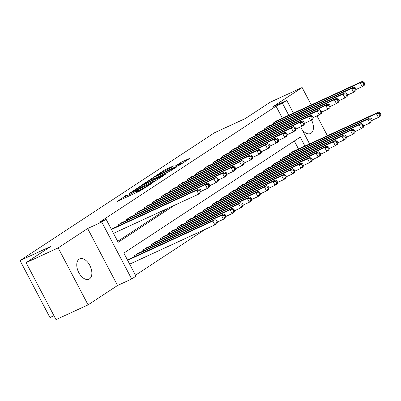 <?xml version="1.0" encoding="UTF-8"?>
<svg xmlns="http://www.w3.org/2000/svg" width="401" height="401" viewBox="0 0 401 401"><rect width="100%" height="100%" fill="white"/><g stroke="black" fill="none" stroke-linecap="round" stroke-linejoin="round"><path stroke-width="0.6" d="M127.082 194.861L117.052 201.528L139.718 191.092L150.796 184.059L147.869 185.633A5.479 0.391 -27.7 0 1 141.137 189.262L139.252 190.134A5.479 0.391 -27.7 0 1 137.102 190.901A5.479 0.391 -27.7 0 1 137.924 190.214L138.796 189.467L136.16 191.026A5.479 0.391 -27.7 0 1 129.428 194.655L127.538 195.528A5.479 0.391 -27.7 0 1 125.393 196.295A5.479 0.391 -27.7 0 1 126.21 195.608L127.082 194.861M302.164 129.764A11.158 6.541 65.3 0 0 310.549 133.508A11.158 6.541 65.3 0 0 311.056 133.227A11.158 6.541 65.3 0 0 311.502 119.969M79.142 259.171A11.158 6.541 65.3 0 0 78.586 272.209A11.158 6.541 65.3 0 0 88.982 279.161A11.158 6.541 65.3 0 0 89.488 278.88A11.158 6.541 65.3 0 0 90.045 265.843A11.158 6.541 65.3 0 0 79.649 258.891A11.158 6.541 65.3 0 0 79.142 259.171M173.528 165.899L164.651 169.989L154.43 176.756L179.869 164.941L190.094 158.174L181.743 161.954L175.117 166.109L179.598 164.114A4.576 0.326 -27.7 0 1 181.387 163.473A4.576 0.326 -27.7 0 1 179.312 164.891A4.576 0.326 -27.7 0 1 175.077 167.082L160.154 173.954A4.576 0.326 -27.7 0 1 158.36 174.6A4.576 0.326 -27.7 0 1 160.44 173.177A4.576 0.326 -27.7 0 1 164.676 170.986L169.262 168.706L173.528 165.899M282.344 118.205L276.038 106.19L282.449 103.237L286.755 100.41L293.422 113.107M26.1 262.665L58.175 247.893L88.085 304.865L56.01 319.632L26.1 262.665L50.842 246.404L20.05 260.58L214.515 132.746L245.302 118.566L270.038 102.305L302.113 87.533L272.64 106.907L286.755 100.41M88.085 304.865L117.553 285.492L87.644 228.52L58.175 247.893M87.644 228.52L101.754 222.024L106.059 219.197L118.185 242.289L174.545 205.237M276.038 106.19L99.643 222.149L106.059 219.197M140.49 186.119L128.831 193.783L151.498 183.347L163.824 175.443L140.49 186.119L140.987 187.066M141.553 185.177L153.623 177.488L176.961 166.811L170.335 170.966L159.037 176.335L155.954 178.41L166.194 173.758L165.011 174.54L141.618 185.302M327.401 135.698L317.016 115.914M311.231 104.907L302.113 87.533M114.666 227.613L114.541 227.372L111.428 229.417M123.267 221.953L123.142 221.718L117.979 225.111L118.395 225.893M131.874 216.299L131.749 216.059L126.586 219.452L126.997 220.239M140.48 210.64L140.355 210.405L135.192 213.798L135.603 214.58M149.082 204.986L148.956 204.746L143.794 208.139L144.205 208.926M157.688 199.327L157.563 199.091L152.4 202.485L152.811 203.267M166.29 193.673L166.164 193.432L161.001 196.826L161.418 197.613M174.896 188.014L174.771 187.778L169.608 191.172L170.019 191.954M183.503 182.36L183.377 182.119L178.214 185.513L178.625 186.3M192.104 176.701L191.979 176.465L186.816 179.859L187.232 180.64M200.711 171.047L200.585 170.806L195.422 174.199L195.833 174.986M209.317 165.392L209.192 165.152L204.029 168.545L204.44 169.327M217.918 159.733L217.793 159.493L212.63 162.891L213.041 163.673M226.525 154.079L226.4 153.839L221.237 157.232L221.648 158.019M235.126 148.42L235.001 148.18L229.838 151.578L230.254 152.36M243.733 142.766L243.607 142.525L238.445 145.919L238.856 146.706M252.339 137.107L252.214 136.871L247.051 140.265L247.462 141.047M260.941 131.453L260.815 131.212L255.653 134.606L256.064 135.393M269.547 125.794L269.422 125.558L264.259 128.952L264.67 129.734M117.688 241.352L168.134 208.194M273.276 124.079L272.865 123.292L278.028 119.899L278.154 120.14M135.473 275.226L205.337 229.297M298.514 149.002L294.314 141.002M130.831 258.404L130.706 258.169L127.593 260.214M134.561 256.69L134.15 255.903L139.312 252.51L139.438 252.75M143.167 251.031L142.751 250.249L147.914 246.856L148.039 247.091M151.768 245.377L151.357 244.59L156.52 241.196L156.646 241.437M160.375 239.718L159.964 238.936L165.127 235.542L165.252 235.778M168.976 234.064L168.565 233.277L173.728 229.883L173.854 230.124M177.583 228.405L177.172 227.623L182.335 224.229L182.46 224.465M186.189 222.75L185.773 221.964L190.936 218.57L191.061 218.811M194.791 217.091L194.38 216.309L199.543 212.916L199.668 213.152M203.397 211.437L202.986 210.65L208.149 207.257L208.274 207.497M212.004 205.778L211.588 204.996L216.751 201.603L216.876 201.838M220.605 200.124L220.194 199.337L225.357 195.944L225.482 196.184M229.212 194.465L228.801 193.683L233.963 190.29L234.089 190.525M237.813 188.811L237.402 188.024L242.565 184.63L242.69 184.871M246.42 183.152L246.008 182.37L251.171 178.976L251.297 179.217M255.026 177.498L254.61 176.716L259.773 173.317L259.898 173.558M263.627 171.844L263.216 171.057L268.379 167.663L268.505 167.904M272.234 166.184L271.823 165.402L276.986 162.004L277.111 162.245M280.835 160.53L280.424 159.743L285.587 156.35L285.712 156.59M289.442 154.871L289.031 154.089L294.194 150.696L294.319 150.931M20.05 260.58L49.96 317.552L53.95 315.712M315.006 158.465L312.359 160.205L312.138 159.788M311.938 160.4L312.359 160.205M304.925 146.044L300.234 137.112L123.844 253.071L135.969 276.164L131.663 278.991L101.754 222.024M117.553 285.492L131.663 278.991M300.635 126.846L309.587 143.899M288.76 115.252L282.449 103.237M131.112 192.385L151.297 183.207L153.994 181.608A5.479 0.391 -27.7 0 0 154.811 180.916A5.479 0.391 -27.7 0 0 152.666 181.683L139.067 187.949A5.479 0.391 -27.7 0 0 132.335 191.583L131.112 192.385M151.603 179.588A4.576 0.326 -27.7 0 0 147.367 181.783A4.576 0.326 -27.7 0 0 145.292 183.202A4.576 0.326 -27.7 0 0 147.087 182.56L152.34 180.139L157.277 177.147L151.603 179.588M217.462 221.984L216.655 220.445L215.793 221.011L216.605 222.55L217.462 221.984L217.046 223.482L214.896 224.896L212.876 221.046L215.026 219.633L129.202 259.156M129.658 264.149L214.896 224.896L216.605 222.55M127.638 260.299L212.876 221.046L215.793 221.011M215.026 219.633L216.655 220.445M201.297 191.192L200.49 189.648L199.628 190.214L200.435 191.753L201.297 191.192L200.881 192.691L198.731 194.104L196.711 190.254L111.473 229.507M199.628 190.214L196.711 190.254L198.861 188.841L113.032 228.364M200.435 191.753L198.731 194.104L113.493 233.357M200.49 189.648L198.861 188.841M226.069 216.329L225.262 214.786L224.4 215.352L225.207 216.891L226.069 216.329L225.653 217.828L223.502 219.242L221.482 215.392L223.633 213.979L137.804 253.502M217.452 222.024L223.502 219.242L225.207 216.891M135.653 254.916L221.482 215.392L224.4 215.352M223.633 213.979L225.262 214.786M234.67 210.67L233.863 209.132L233.006 209.698L233.813 211.237L234.67 210.67L234.254 212.169L232.104 213.583L230.084 209.733L232.234 208.32L146.41 247.843M226.059 216.37L232.104 213.583L233.813 211.237M144.26 249.257L230.084 209.733L233.006 209.698M232.234 208.32L233.863 209.132M243.277 205.016L242.47 203.472L241.608 204.039L242.415 205.578L243.277 205.016L242.861 206.515L240.71 207.929L238.69 204.079L240.841 202.665L155.017 242.189M234.66 210.71L240.71 207.929L242.415 205.578M152.861 243.602L238.69 204.079L241.608 204.039M240.841 202.665L242.47 203.472M251.883 199.357L251.071 197.818L250.214 198.385L251.021 199.924L251.883 199.357L251.467 200.856L249.317 202.269L247.292 198.42L249.447 197.006L163.618 236.53M243.267 205.056L249.317 202.269L251.021 199.924M161.468 237.943L247.292 198.42L250.214 198.385M249.447 197.006L251.071 197.818M209.898 185.533L209.091 183.994L208.234 184.56L209.041 186.099L209.898 185.533L209.482 187.031L207.332 188.445L205.312 184.595L119.488 224.119M208.234 184.56L205.312 184.595L207.462 183.182L121.638 222.705M209.041 186.099L207.332 188.445L201.287 191.232M209.091 183.994L207.462 183.182M218.505 179.879L217.698 178.34L216.836 178.901L217.643 180.445L218.505 179.879L218.089 181.377L215.939 182.791L213.918 178.941L128.089 218.465M216.836 178.901L213.918 178.941L216.069 177.528L130.245 217.051M217.643 180.445L215.939 182.791L209.888 185.573M217.698 178.34L216.069 177.528M227.111 174.219L226.299 172.681L225.442 173.247L226.249 174.786L227.111 174.219L226.695 175.718L224.545 177.132L222.52 173.282L136.696 212.806M225.442 173.247L222.52 173.282L224.675 171.869L138.846 211.392M226.249 174.786L224.545 177.132L218.495 179.919M226.299 172.681L224.675 171.869M235.713 168.565L234.906 167.027L234.044 167.588L234.856 169.132L235.713 168.565L235.297 170.064L233.146 171.478L231.126 167.628L145.302 207.152M234.044 167.588L231.126 167.628L233.277 166.215L147.453 205.738M234.856 169.132L233.146 171.478L227.096 174.265M234.906 167.027L233.277 166.215M260.485 193.703L259.678 192.164L258.815 192.726L259.627 194.269L260.485 193.703L260.069 195.202L257.918 196.615L255.898 192.766L258.049 191.352L172.224 230.876M251.868 199.397L257.918 196.615L259.627 194.269M170.074 232.289L255.898 192.766L258.815 192.726M258.049 191.352L259.678 192.164M244.319 162.906L243.512 161.367L242.65 161.934L243.457 163.473L244.319 162.906L243.903 164.405L241.753 165.819L239.733 161.969L153.904 201.492M242.65 161.934L239.733 161.969L241.883 160.555L156.054 200.079M243.457 163.473L241.753 165.819L235.703 168.605M243.512 161.367L241.883 160.555M269.091 188.044L268.284 186.505L267.422 187.072L268.229 188.61L269.091 188.044L268.675 189.543L266.525 190.956L264.505 187.107L266.655 185.693L180.826 225.217M260.475 193.743L266.525 190.956L268.229 188.61M178.676 226.63L264.505 187.107L267.422 187.072M266.655 185.693L268.284 186.505M252.926 157.252L252.114 155.713L251.257 156.275L252.064 157.819L252.926 157.252L252.51 158.751L250.354 160.164L248.334 156.315L162.51 195.838M251.257 156.275L248.334 156.315L250.485 154.901L164.661 194.425M252.064 157.819L250.354 160.164L244.309 162.951M252.114 155.713L250.485 154.901M277.698 182.39L276.885 180.851L276.028 181.412L276.835 182.956L277.698 182.39L277.281 183.889L275.126 185.302L273.106 181.452L275.256 180.039L189.432 219.563M269.081 188.089L275.126 185.302L276.835 182.956M187.282 220.976L273.106 181.452L276.028 181.412M275.256 180.039L276.885 180.851M261.527 151.593L260.72 150.054L259.858 150.621L260.67 152.159L261.527 151.593L261.111 153.092L258.961 154.505L256.941 150.656L171.117 190.179M259.858 150.621L256.941 150.656L259.091 149.242L173.267 188.766M260.67 152.159L258.961 154.505L252.911 157.292M260.72 150.054L259.091 149.242M286.299 176.731L285.492 175.192L284.63 175.758L285.442 177.297L286.299 176.731L285.883 178.229L283.733 179.643L281.713 175.793L283.863 174.38L198.039 213.903M277.682 182.43L283.733 179.643L285.442 177.297M195.888 215.317L281.713 175.793L284.63 175.758M283.863 174.38L285.492 175.192M270.134 145.939L269.327 144.4L268.464 144.967L269.272 146.505L270.134 145.939L269.718 147.438L267.567 148.851L265.542 145.002L179.718 184.525M268.464 144.967L265.542 145.002L267.698 143.588L181.869 183.112M269.272 146.505L267.567 148.851L261.517 151.638M269.327 144.4L267.698 143.588M294.905 171.077L294.098 169.538L293.236 170.099L294.043 171.643L294.905 171.077L294.489 172.575L292.339 173.989L290.314 170.139L292.469 168.726L206.64 208.249M286.289 176.776L292.339 173.989L294.043 171.643M204.49 209.663L290.314 170.139L293.236 170.099M292.469 168.726L294.098 169.538M278.735 140.28L277.928 138.741L277.071 139.307L277.878 140.846L278.735 140.28L278.319 141.779L276.169 143.192L274.149 139.347L188.325 178.866M277.071 139.307L274.149 139.347L276.299 137.929L190.475 177.453M277.878 140.846L276.169 143.192L270.124 145.979M277.928 138.741L276.299 137.929M303.507 165.418L302.7 163.879L301.838 164.445L302.65 165.984L303.507 165.418L303.091 166.916L300.94 168.33L298.92 164.48L301.071 163.067L215.247 202.59M294.89 171.117L300.94 168.33L302.65 165.984M213.096 204.004L298.92 164.48L301.838 164.445M301.071 163.067L302.7 163.879M287.342 134.626L286.535 133.087L285.672 133.653L286.479 135.192L287.342 134.626L286.926 136.124L284.775 137.538L282.755 133.688L196.926 173.212M285.672 133.653L282.755 133.688L284.905 132.275L199.081 171.798M286.479 135.192L284.775 137.538L278.725 140.325M286.535 133.087L284.905 132.275M312.113 159.763L311.306 158.225L310.444 158.791L311.251 160.33L312.113 159.763L311.697 161.262L309.547 162.676L307.527 158.826L309.677 157.413L223.853 196.936M303.497 165.463L309.547 162.676L311.251 160.33M221.698 198.35L307.527 158.826L310.444 158.791M309.677 157.413L311.306 158.225M295.948 128.967L295.136 127.428L294.279 127.994L295.086 129.533L295.948 128.967L295.532 130.465L293.377 131.879L291.357 128.034L205.533 167.558M294.279 127.994L291.357 128.034L293.507 126.616L207.683 166.139M295.086 129.533L293.377 131.879L287.332 134.666M295.136 127.428L293.507 126.616M320.72 154.104L319.908 152.565L319.051 153.132L319.858 154.671L320.72 154.104L320.304 155.603L318.148 157.017L316.128 153.172L318.279 151.753L232.455 191.277M312.103 159.804L318.148 157.017L319.858 154.671M230.304 192.691L316.128 153.172L319.051 153.132M318.279 151.753L319.908 152.565M304.549 123.313L303.742 121.774L302.88 122.34L303.692 123.879L304.549 123.313L304.133 124.811L301.983 126.225L299.963 122.375L214.139 161.899M302.88 122.34L299.963 122.375L302.113 120.962L216.289 160.485M303.692 123.879L301.983 126.225L295.933 129.012M303.742 121.774L302.113 120.962M329.321 148.45L328.514 146.911L327.652 147.478L328.464 149.017L329.321 148.45L328.905 149.949L326.755 151.362L324.735 147.513L326.885 146.099L241.061 185.623M320.705 154.149L326.755 151.362L328.464 149.017M238.911 187.036L324.735 147.513L327.652 147.478M326.885 146.099L328.514 146.911M313.156 117.653L312.349 116.115L311.487 116.681L312.294 118.22L313.156 117.653L312.74 119.152L310.59 120.571L308.57 116.721L222.74 156.245M311.487 116.681L308.57 116.721L310.72 115.303L224.891 154.826M312.294 118.22L310.59 120.571L304.539 123.353M312.349 116.115L310.72 115.303M337.928 142.791L337.121 141.252L336.259 141.819L337.066 143.357L337.928 142.791L337.512 144.29L335.361 145.703L333.341 141.859L335.492 140.44L249.663 179.964M329.311 148.49L335.361 145.703L337.066 143.357M247.512 181.377L333.341 141.859L336.259 141.819M335.492 140.44L337.121 141.252M321.762 111.999L320.95 110.46L320.093 111.027L320.9 112.566L321.762 111.999L321.346 113.498L319.191 114.912L317.171 111.062L231.347 150.586M320.093 111.027L317.171 111.062L319.321 109.648L233.497 149.172M320.9 112.566L319.191 114.912L313.146 117.699M320.95 110.46L319.321 109.648M346.534 137.137L345.722 135.598L344.865 136.165L345.672 137.703L346.534 137.137L346.118 138.636L343.963 140.049L341.943 136.2L344.093 134.786L258.269 174.31M337.918 142.836L343.963 140.049L345.672 137.703M256.119 175.723L341.943 136.2L344.865 136.165M344.093 134.786L345.722 135.598M330.364 106.34L329.557 104.801L328.695 105.368L329.502 106.907L330.364 106.34L329.948 107.839L327.797 109.257L325.777 105.408L239.948 144.931M328.695 105.368L325.777 105.408L327.928 103.994L242.104 143.513M329.502 106.907L327.797 109.257L321.747 112.039M329.557 104.801L327.928 103.994M355.136 131.478L354.329 129.939L353.466 130.505L354.273 132.044L355.136 131.478L354.72 132.977L352.569 134.395L350.549 130.546L352.7 129.127L266.876 168.651M346.519 137.177L352.569 134.395L354.273 132.044M264.72 170.069L350.549 130.546L353.466 130.505M352.7 129.127L354.329 129.939M338.97 100.686L338.163 99.147L337.301 99.714L338.108 101.252L338.97 100.686L338.554 102.185L336.404 103.598L334.379 99.749L248.555 139.272M337.301 99.714L334.379 99.749L336.534 98.335L250.705 137.859M338.108 101.252L336.404 103.598L330.354 106.385M338.163 99.147L336.534 98.335M363.742 125.824L362.93 124.285L362.073 124.851L362.88 126.39L363.742 125.824L363.326 127.323L361.176 128.736L359.151 124.886L361.306 123.473L275.477 162.996M355.126 131.523L361.176 128.736L362.88 126.39M273.327 164.41L359.151 124.886L362.073 124.851M361.306 123.473L362.93 124.285M347.572 95.032L346.765 93.488L345.903 94.055L346.715 95.593L347.572 95.032L347.156 96.531L345.005 97.944L342.985 94.095L257.161 133.618M345.903 94.055L342.985 94.095L345.136 92.681L259.312 132.205M346.715 95.593L345.005 97.944L338.955 100.726M346.765 93.488L345.136 92.681M372.344 120.165L371.537 118.626L370.674 119.192L371.486 120.731L372.344 120.165L371.927 121.663L369.777 123.082L367.757 119.232L369.907 117.819L284.083 157.337M363.727 125.864L369.777 123.082L371.486 120.731M281.933 158.756L367.757 119.232L370.674 119.192M369.907 117.819L371.537 118.626M356.178 89.373L355.371 87.834L354.509 88.4L355.316 89.939L356.178 89.373L355.762 90.872L353.612 92.285L351.592 88.436L265.763 127.959M354.509 88.4L351.592 88.436L353.742 87.022L267.913 126.546M355.316 89.939L353.612 92.285L347.562 95.072M355.371 87.834L353.742 87.022M380.95 114.511L380.143 112.972L379.281 113.538L380.088 115.077L380.95 114.511L380.534 116.009L378.384 117.423L376.364 113.573L378.514 112.16L292.685 151.683M372.334 120.21L378.384 117.423L380.088 115.077M290.535 153.097L376.364 113.573L379.281 113.538M378.514 112.16L380.143 112.972M364.785 83.719L363.973 82.175L363.116 82.741L363.923 84.28L364.785 83.719L364.369 85.218L362.213 86.631L360.193 82.781L274.369 122.305M363.116 82.741L360.193 82.781L362.344 81.368L276.52 120.891M363.923 84.28L362.213 86.631L356.168 89.413M363.973 82.175L362.344 81.368M125.754 195.924L125.608 195.653M149.167 185.127L149.032 184.866M137.463 190.53L137.322 190.259M128.034 196.47L127.538 195.528M129.924 195.603L129.428 194.655M136.881 192.4L136.16 191.026M139.743 191.076L139.252 190.134M141.583 190.109L141.137 189.262M148.009 185.889L147.869 185.633M138.811 188.069L138.385 187.257M154.129 181.864L153.994 181.608M151.944 179.432L151.518 178.625M154.119 178.43L153.623 177.488M154.616 179.327L154.445 179.006M157.413 177.402L157.277 177.147M180.064 163.904L179.638 163.087M182.43 163.262L181.743 161.954M165.077 170.801L164.651 169.989M167.252 169.798L166.756 168.856M134.621 256.66L134.205 255.868M135.167 256.409L134.706 255.537M143.222 251.006L142.806 250.214M143.769 250.755L143.312 249.878M151.829 245.347L151.413 244.555M152.375 245.096L151.914 244.224M160.43 239.693L160.014 238.901M160.976 239.442L160.52 238.57M118.541 224.745L118.997 225.618M118.034 225.076L118.45 225.868M127.142 219.086L127.603 219.959M126.641 219.417L127.057 220.209M135.749 213.432L136.205 214.304M135.242 213.763L135.658 214.555M144.355 207.773L144.811 208.645M143.849 208.104L144.265 208.896M169.037 234.034L168.62 233.242M169.583 233.783L169.127 232.911M152.956 202.119L153.418 202.991M152.455 202.45L152.871 203.242M177.643 228.38L177.227 227.588M178.189 228.129L177.728 227.257M161.563 196.46L162.019 197.332M161.057 196.791L161.473 197.583M186.244 222.72L185.828 221.928M186.791 222.47L186.335 221.598M170.169 190.806L170.625 191.678M169.663 191.137L170.079 191.929M194.851 217.066L194.435 216.274M195.397 216.816L194.936 215.944M178.771 185.147L179.232 186.019M178.27 185.478L178.686 186.275M203.457 211.407L203.036 210.615M204.004 211.157L203.543 210.284M187.377 179.493L187.833 180.365M186.871 179.823L187.287 180.615M212.059 205.753L211.643 204.961M212.605 205.502L212.149 204.63M195.979 173.833L196.44 174.706M195.477 174.164L195.894 174.961M220.665 200.099L220.249 199.302M221.212 199.843L220.75 198.971M204.585 168.179L205.041 169.052M204.079 168.51L204.495 169.302M229.267 194.44L228.851 193.648M229.813 194.189L229.357 193.317M213.192 162.52L213.648 163.392M212.685 162.851L213.101 163.648M237.873 188.786L237.457 187.989M238.42 188.53L237.963 187.658M221.793 156.866L222.254 157.738M221.292 157.197L221.708 157.989M246.48 183.127L246.064 182.335M247.026 182.876L246.565 182.004M230.4 151.207L230.856 152.079M229.893 151.538L230.309 152.335M255.081 177.473L254.665 176.676M255.627 177.217L255.171 176.345M239.001 145.553L239.462 146.425M238.5 145.884L238.916 146.676M263.688 171.813L263.272 171.021M264.234 171.563L263.773 170.691M247.607 139.894L248.069 140.771M247.101 140.23L247.522 141.022M272.294 166.159L271.873 165.362M272.835 165.904L272.379 165.032M256.214 134.24L256.67 135.112M255.708 134.571L256.124 135.363M280.895 160.5L280.479 159.708M281.442 160.25L280.986 159.377M264.815 128.581L265.277 129.458M264.314 128.916L264.73 129.708M289.502 154.846L289.086 154.054M290.048 154.596L289.587 153.718M273.422 122.927L273.878 123.799M272.916 123.257L273.332 124.049M125.979 197.417L125.393 196.295M137.693 192.024L137.102 190.901M155.007 181.287L154.811 180.916M145.468 183.538L145.292 183.202M157.683 177.222L157.533 176.926M158.535 174.931L158.36 174.6M181.573 163.824L181.387 163.473"/></g></svg>
